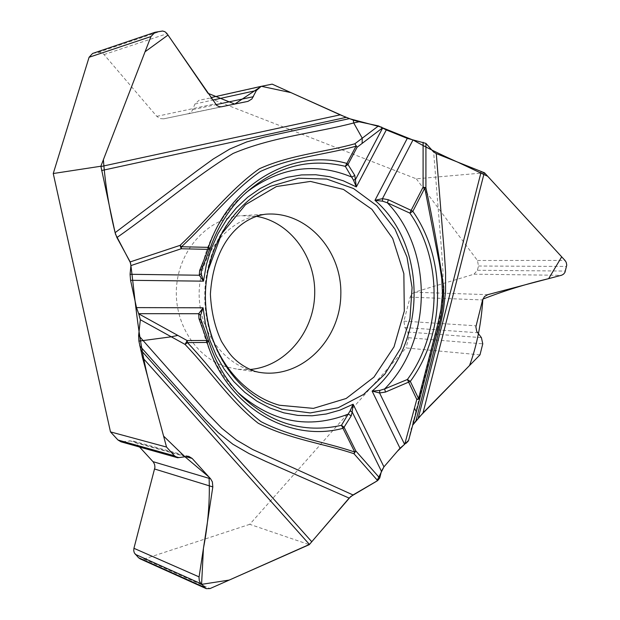<?xml version="1.0" encoding="UTF-8"?>
<svg xmlns="http://www.w3.org/2000/svg" width="620" height="620" viewBox="0 0 620 620"><rect width="100%" height="100%" fill="white"/><g stroke="black" fill="none" stroke-linecap="round" stroke-linejoin="round"><path stroke-width="0.46" stroke-dasharray="3.1 2.33" d="M272.165 84.142L209.405 98.169L416.314 178.824L484.538 172.817M479.989 354.865L406.054 347.944L249.759 524.318L309.279 544.654M408.371 440.921L436.829 329.142L440.812 310.566L442.99 291.578L443.013 272.048L441.704 252.146L433.628 152.008M408.611 440.355L411.354 428.064M256.068 216.279L240.8 215.713C208.56 218.256 179.978 248.574 176.661 285.27C173.089 321.943 195.54 357.817 226.827 367.017L237.817 369.288L249.829 369.497M413.176 423.437L412.904 422.003L416.307 411.874M201.384 270.336L210.103 248.45M208.746 341.31L200.833 319.494M201.663 269.375L201.709 269.049C207.39 241.405 219.519 218.287 238.111 199.702L242.931 195.533M416.314 178.824L477.462 260.493L478.485 266.019L477.408 270.266L473.99 274.187L414.478 292.237L411.757 294.019L410.13 297.143L403.922 321.137L404.883 327.531L407.828 332.041L408.689 337.737L406.054 347.944M139.585 447.036L135.702 442.812L132.324 440.805L120.977 441.796M249.759 524.318L144.119 559.031L140.291 558.922M92.62 53.444L99.564 52.274L101.788 52.84L103.718 54.219L156.798 116.335L159.952 118.552L163.618 118.846L188.899 113.569L192.092 110.895L194.944 104.005L199.059 100.262L209.405 98.169M130.921 265.585L130.65 263.182M346.138 117.374L349.262 118.629M381.858 127.255L382.625 127.836M418.275 418.058L416.012 420.686M406.162 443.254L404.728 444.253M206.204 311.101C204.67 297.592 205.22 284.177 207.871 270.855M258.928 372.302L250.914 370.427C218.876 360.972 195.858 323.935 199.531 286.06C202.942 248.155 232.244 216.853 265.244 214.249L240.8 215.713M246.047 192.58L238.111 199.702C219.178 218.635 206.933 242.164 201.392 270.289M200.958 320.021C205.731 347.254 216.892 370.233 234.438 388.949L237.824 392.367M410.13 297.143L482.593 299.94M414.478 292.237L487.746 294.663M403.922 321.137L476.059 325.81M404.883 327.531L477.563 332.738M407.828 332.041L481.422 337.652M408.689 337.737L482.763 343.837M477.462 260.493L564.99 260.423M478.485 266.019L566.564 266.437M477.408 270.266L565.432 271.064M473.99 274.187L561.317 275.319M135.702 442.812L185.163 456.498M129.448 440.743L185.853 456.328M123.597 441.866L180.219 457.746M144.119 559.031L210.025 588.574M163.618 118.846L222.014 106.686M156.798 116.335L215.225 103.827M187.837 113.879L247.783 101.409M192.75 109.6L215.892 104.672M194.944 104.005L212.668 100.107M93.566 53.188L156.147 31.976M98.216 52.351L161.161 31.085M104.044 54.576L167.075 33.705M270.684 186.256C232.686 203.748 205.662 247.326 204.771 293.795C203.856 340.256 229.175 384.578 266.468 403.139M237.817 369.288L258.765 372.271M443.657 286.378L443.261 282.162L442.773 297.468L440.254 315.743L437.069 331.32M239.088 393.708L234.438 388.949C216.558 369.869 205.305 346.471 200.686 318.765M208.793 341.364L208.599 340.892M209.94 248.883L210.157 248.403M188.759 456.336L132.324 440.805M247.985 101.362L188.015 113.84"/><path stroke-width="0.93" d="M247.977 101.362L251.883 98.983L256.409 90.489L261.16 86.358L272.165 84.142L340.186 114.847L353.322 120.133L353.71 122.954L362.243 138.19L378.487 125.922L386.299 129.929L407.27 138.376L425.925 143.391L425.909 187.744C433.008 220.991 438.937 254.208 443.703 287.393C443.811 302.63 441.665 317.285 437.263 331.375L416.307 411.874L414.447 408.177L404.728 444.253L400.001 448.214L383.943 466.852L381.424 471.231L379.735 478.059L377.634 480.601L353.012 494.954L349.137 498.1L309.279 544.654L210.025 588.574L206.235 588.644L200.632 583.327L199.276 580.63L199.004 577.429L212.815 486.917L212.373 481.887L210.575 478.787L192.146 458.428L188.674 456.312L177.638 457.754L174.538 455.855L166.532 447.059L110.476 431.892L53.25 173.523L100.866 166.238L150.924 36.572L155.108 32.255L162.603 31.016L164.889 31.698L166.772 33.294L216.791 105.493L219.271 106.663L221.464 106.772L247.783 101.409M166.532 447.059L142.492 357.531L138.903 341.124L138.624 335.49L208.522 414.563L221.836 428.281L236.468 440.053L252.697 449.515L353.012 494.954M138.903 341.124L171.275 336.8L177.824 335.412L138.717 313.829L140.345 319.726L138.624 335.49M138.717 313.829L136.501 307.605L130.572 280.302L130.076 274.288L130.921 265.585L130.177 261.919L116.917 237.561L115.111 232.678L100.866 166.238M353.322 120.133L359.089 121.776L353.71 122.954C315.278 133.168 273.288 136.493 233.128 153.434C194.82 176.677 157.341 209.281 116.917 237.561M378.487 125.922L359.089 121.776M425.925 143.391L433.628 152.008L436.263 153.582L484.538 172.817L564.99 260.423L566.238 262.376L566.75 265.081L564.967 272.335L563.626 274.087L561.743 275.187L487.746 294.663L484.468 296.577L482.593 299.94L475.873 326.825L476.718 331.406L481.422 337.652L482.763 343.837L479.989 354.865L423.018 412.92L412.742 425.057L416.012 420.686M142.492 357.531L309.426 544.43L350.68 496.566L376.79 481.136L383.927 466.868L397.281 451.368L408.611 440.355L416.307 411.874M282.046 409.262L310.279 412.928L338.14 407.774L363.607 394.428L384.919 374.038L400.698 348.176L409.944 318.696L412.083 287.626L406.991 257.06L394.971 229.09L376.766 205.669L353.516 188.534L326.794 179.079L298.476 178.219L270.684 186.256C233.353 203.438 206.321 247.093 205.429 293.857C204.499 340.613 229.826 384.966 266.468 403.139L282.046 409.262M249.829 369.497C284.611 366.792 313.317 333.18 314.658 295.345C316.355 257.509 290.478 221.766 256.068 216.279M130.177 261.919L180.079 245.357C207.529 219.604 230.601 188.821 259.501 168.694C290.981 154.574 324.237 152.357 354.841 143.786L357.104 147.242L347.967 164.494L354.795 175.429L356.345 186.907L353.485 180.18L345.325 166.338L356.05 146.165C325.298 154.814 291.966 156.969 260.408 171.476C231.477 191.673 208.769 221.41 181.528 246.752L208.529 247.365C229.33 183.977 292.896 147.8 346.906 163.432L347.967 164.494L345.325 166.338C307.923 157.395 273.792 167.121 242.931 195.533C228.315 210.017 217.388 227.618 210.149 248.318M414.447 408.177L416.795 399.443L418.531 398.528L437.751 324.299L440.952 309.372L442.479 293.965L441.75 278.496L439.394 263.399L424.793 188.077L412.85 211.319C446.772 259.718 445.656 333.545 410.308 381.409L418.531 398.528L419.771 399.04L416.795 399.443L407.387 379.502L384.601 388.949L379.75 390.414L372.132 391.096C426.839 346.154 428.343 246.094 374.976 200.33L382.47 198.64L382.571 201.182L374.976 200.33L407.27 138.376M362.127 143.422L357.104 147.242L354.841 143.786L362.243 138.19L362.127 143.422L382.625 127.836L413.447 140.198C425.002 146.87 439.999 154.295 458.436 162.487L487.723 176.289L561.697 256.843L548.654 278.651C526.07 283.999 504.137 290.811 482.856 299.103C481.283 323.524 476.842 345.658 469.542 365.513L418.275 418.058L481.205 171.632M412.928 140.081L382.47 198.64L388.384 199.749L411.145 210.366L409.874 213.117L412.85 211.319L411.145 210.366L423.088 187.116L424.793 188.077L425.909 187.744L423.088 187.116L423.104 142.282M436.263 153.582L444.3 252.565L445.571 272.234L445.555 291.571L443.447 310.387L439.564 328.801L415.966 420.74M413.176 423.437L413.455 423.964M388.384 199.749L387.384 202.802C433.736 250.945 432.365 341.519 384.601 388.949L385.508 392.057L410.308 381.409L407.387 379.502C442.006 332.7 443.099 260.439 409.874 213.117L387.384 202.802L382.571 201.182M386.299 129.929L356.345 186.907L343.403 180.823L329.794 176.739L315.735 174.747L301.483 174.917L287.285 177.289L273.42 181.831L260.144 188.503L247.721 197.199L236.398 207.778L226.409 220.054L217.953 233.802L211.234 248.767L206.375 264.663L203.484 281.162L201.174 273.653L201.368 270.421M354.795 175.429L351.842 177.119C315.138 161.89 279.868 167.043 246.047 192.58M382.687 127.891L355.64 179.242L353.485 180.18M377.634 480.601L353.989 453.732C323.462 443.424 289.323 439.239 258.284 423.282C230.756 401.845 210.405 370.977 185.055 344.41L140.345 319.726M404.581 444.346L379.572 392.964L372.132 391.096L400.001 448.214M383.943 466.852L353.106 404.232L352.175 411.943L350.044 410.975L353.106 404.232L339.993 410.122L326.267 414.005L312.162 415.788L297.918 415.408L283.805 412.835L270.08 408.092L257.013 401.233L244.846 392.359L233.841 381.626L224.215 369.21L216.171 355.345L209.893 340.287L205.499 324.33L203.097 307.799L136.501 307.605M381.424 471.231L352.175 411.943L351.215 415.865L344.061 427.234L355.834 450.972L354.749 452.058L342.961 428.304C288.525 443.137 226.075 406.1 207.134 342.442L187.442 342.612C212.838 369.28 233.298 400.381 261.059 421.678C291.733 437.41 324.663 441.727 354.749 452.058L353.989 453.732L355.834 450.972L379.735 478.059M349.137 498.1L266.065 461.528L249.085 453.607L232.934 444.269L218.294 432.69L204.941 419.205L139.748 345.813M208.793 341.457C215.264 361.778 225.362 379.192 239.088 393.708C269.219 423.251 303.351 433.783 341.473 425.312L342.961 428.304L344.061 427.234L341.473 425.312L350.044 410.975M200.833 319.494L200.679 318.726M200.663 318.634L200.562 315.332L203.097 307.799L198.702 313.728L200.562 315.332M177.824 335.412L187.178 340.582L187.442 342.612L185.055 344.41L187.178 340.582L206.863 340.426L208.677 341.062M200.958 320.021L198.981 318.688L206.863 340.426L207.134 342.442L208.746 341.31M351.215 415.865L348.316 414.082C308.589 429.567 271.762 422.329 237.824 392.367M385.508 392.057L379.572 392.964L379.75 390.414M130.572 280.302L203.484 281.162L199.26 275.233L201.174 273.653M130.076 274.288L199.26 275.233L199.687 270.413L208.196 249.364L181.203 248.76L181.528 246.752L180.079 245.357L181.203 248.76L130.921 265.585C136.524 310.969 139.19 350.339 153.969 400.272L163.595 436.108L184.768 456.599L209.056 477.098C210.064 499.89 208.188 523.621 203.445 548.274L201.578 584.358L229.261 580.064L309.426 544.43M115.111 232.678L197.261 170.593L213.334 158.952L229.726 149.064L246.675 141.941L264.058 137.113L349.324 118.653M199.687 270.413L201.663 269.375M210.103 248.45L208.529 247.365L208.196 249.364L210.025 248.713M205.941 588.512L140.291 558.922L138.485 557.682L134.315 552.893L133.726 550.676L133.935 548.305L154.946 467.31L154.613 464.496L153.357 462.063L139.585 447.036M177.258 457.645L120.977 441.796L117.971 440.006L110.476 431.892M53.25 173.523L89.079 57.273L92.62 53.444L155.062 32.271M130.65 263.182L115.522 234.251C109.252 209.328 105.214 184.481 103.393 159.704L145.057 51.762L168.012 35.053L208.002 93.318L234.74 104.083L261.392 86.304L290.966 92.628L346.138 117.374L101.579 170.539M349.262 118.629L381.858 127.255M408.371 440.921L406.162 443.254M340.186 114.847L100.905 166.548M423.018 412.92L484.282 172.732M207.871 270.855L221.611 233.903L245.528 204.654L276.435 186.542L310.434 181.412L343.472 189.441L371.876 209.289L392.692 238.468L403.853 273.66L404.302 311.101L394.018 346.851L373.969 377.115L346.146 398.497L313.41 408.379L279.387 405.232C241.73 394.676 211.056 356.198 206.204 311.101M258.765 372.271L254.921 371.349C246.001 368.071 238.537 363.266 232.531 356.934C229.865 354.229 226.184 349.06 221.487 341.419C214.977 327.562 211.273 311.821 210.389 294.206C213.699 242.079 241.017 217.682 265.244 214.249C306.102 210.506 342.101 249.992 340.829 294.562C340.372 339.132 302.854 377.619 262.167 372.76L258.928 372.302M311.604 541.554L140.616 349.796M138.632 313.673L198.702 313.728L198.981 318.688M153.008 461.652L210.575 478.787M154.675 469.022L212.815 486.917M185.163 456.498L192.146 458.428M117.971 440.006L174.538 455.855M138.485 557.682L204.352 587.318M135.323 554.35L200.942 583.691M133.935 548.305L199.074 576.887M215.892 104.672L253.425 96.689M212.668 100.107L256.409 90.489M261.144 86.366L210.94 97.596L261.175 86.35M89.079 57.273L150.924 36.572M443.734 287.401L443.657 286.378M443.711 287.92C443.618 305.164 440.51 323.16 434.411 341.907M200.655 318.603L208.677 341.054M208.793 341.364C215.272 361.77 225.37 379.215 239.088 393.708M201.361 270.452L201.632 269.452M201.663 269.359L210.01 248.76M210.165 248.388C217.419 227.61 228.338 209.994 242.931 195.533"/></g></svg>
